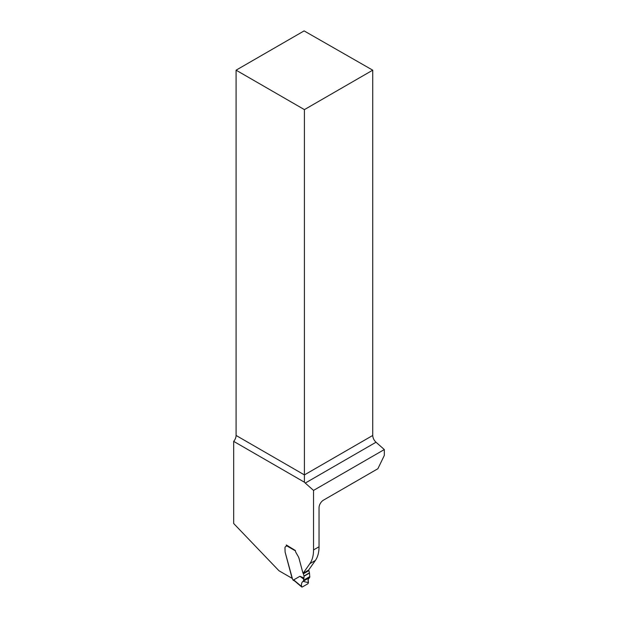 <?xml version="1.0" encoding="UTF-8"?>
<svg xmlns="http://www.w3.org/2000/svg" width="618" height="618" viewBox="0 0 618 618"><rect width="100%" height="100%" fill="white"/><g stroke="black" fill="none" stroke-linecap="round" stroke-linejoin="round"><path stroke-width="0.93" d="M377.876 468.738L323.43 500.171A6.219 3.592 120 0 0 319.035 507.78L319.035 546.76A38.841 22.426 60 0 1 315.358 560.495L308.598 570.105L303.106 573.272L309.857 563.67A38.841 22.426 60 0 0 313.542 549.935L313.542 490.414L384.319 449.556L384.319 455.427L377.876 468.738M294.771 581.098L293.063 580.109A0.78 0.448 120 0 1 292.978 580.032L292.855 579.73A1.166 0.672 -120 0 0 292.492 579.012L285.13 552.152L284.96 547.988A2.912 1.684 60 0 1 285.562 546.652A2.912 1.684 60 0 1 285.786 546.559A2.912 1.684 -120 0 0 285.562 546.652A2.912 1.684 -120 0 0 284.96 547.988L285.13 552.152L292.113 578.34L278.981 570.762L233.681 523.516L233.681 441.368A6.219 3.592 120 0 0 236.084 435.458L236.084 70.174L304.411 109.618L372.731 70.174L372.731 435.458C372.87 438.015 373.96 440.271 376.007 442.233L384.319 449.556M372.731 70.174L304.11 30.9L236.084 70.174M304.411 109.618L304.411 482.202A6.219 3.592 -120 0 0 305.261 483.075L313.542 490.414M285.786 546.559A1.939 1.12 -120 0 0 285.933 546.497A1.939 1.12 -120 0 0 286.335 545.609L286.335 544.976L295.396 550.53A3.105 1.792 -120 0 0 296.045 552.693L298.193 556.409L296.045 552.693A3.105 1.792 -120 0 1 295.419 550.854L286.335 545.609A1.939 1.12 -120 0 1 285.933 546.497A1.939 1.12 -120 0 1 285.786 546.559M298.193 556.409L298.726 557.475A3.886 2.24 60 0 1 298.957 558.154A3.886 2.24 -120 0 0 298.726 557.475L298.193 556.409M309.348 577.699L309.556 577.598C308.096 578.433 307.725 580.109 308.428 582.635L307.988 583.701L302.21 587.038L301.569 586.598C301.221 583.863 301.769 582.079 303.229 581.252L309.803 577.212L309.487 573.071A0.78 0.448 -120 0 0 309.456 572.84L308.869 570.638A0.78 0.448 -120 0 0 308.699 570.26L303.206 573.434A1.908 1.097 -120 0 1 302.781 572.507L298.957 558.154L302.781 572.507A1.908 1.097 -120 0 0 303.106 573.272M233.681 441.368L304.411 482.202M292.855 579.73L294.037 580.41L293.681 579.9L299.915 576.285L303.994 577.977L303.693 579.105L299.915 576.285M303.206 573.434A0.78 0.448 60 0 1 303.376 573.813L303.963 576.007A0.78 0.448 60 0 1 303.994 576.246L303.994 577.977M286.497 545.068A0.78 0.448 120 0 0 286.335 545.609M294.037 580.41L294.886 581.159M303.508 580.85L303.693 579.105M302.21 587.038L293.681 579.9M309.363 577.691L303.005 581.36L308.428 582.635L308.166 579.491L309.556 577.598L303.299 581.214L309.556 577.598M319.035 546.76L313.542 549.935M236.084 435.458L304.411 474.91L372.731 435.458M376.007 442.233L305.261 483.075M315.358 560.495L309.857 563.67M308.869 570.638L303.376 573.813M309.456 572.84L303.963 576.007M309.487 573.071L303.994 576.246M309.857 576.571L303.631 580.163M309.85 576.818L303.592 580.433M294.431 580.804L301.731 587.007"/></g></svg>
